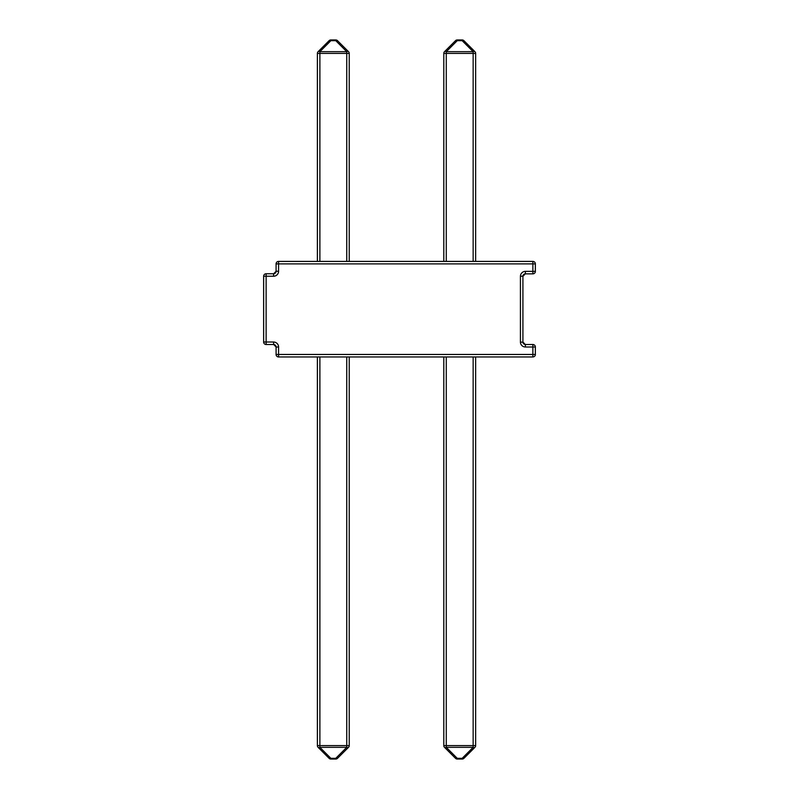 <?xml version="1.0" encoding="UTF-8"?>
<svg xmlns="http://www.w3.org/2000/svg" width="799" height="799" viewBox="0 0 799 799"><rect width="100%" height="100%" fill="white"/><g stroke="black" fill="none" stroke-linecap="round" stroke-linejoin="round"><path stroke-width="1.2" d="M276.074 271.52L276.084 263.89A2.487 2.487 0 0 1 278.571 261.403L532.873 261.403A2.487 2.487 0 0 1 535.36 263.89L535.36 271.36A2.487 2.487 0 0 1 532.873 273.847L525.402 273.847A2.487 2.487 0 0 0 522.916 276.334L522.916 342.022A2.487 2.487 0 0 0 525.402 344.509L532.873 344.509A2.487 2.487 0 0 1 535.36 346.996L535.36 354.466A2.487 2.487 0 0 1 532.873 356.953L278.571 356.953A2.487 2.487 0 0 1 276.084 354.466L276.084 346.996L273.697 344.509M273.598 276.234L266.127 276.234L266.127 342.022L263.64 342.022L263.64 276.234A2.487 2.487 0 0 1 266.127 273.747L273.598 273.747L273.598 276.234A4.974 4.974 0 0 0 278.571 271.261L278.571 263.89L532.873 263.89L532.873 271.36L525.402 271.36A4.974 4.974 0 0 0 520.429 276.334L520.429 342.022A4.974 4.974 0 0 0 525.402 346.996L525.342 344.509M276.074 346.736L276.084 346.996A2.487 2.487 0 0 0 273.598 344.509L266.127 344.509A2.487 2.487 0 0 1 263.64 342.022A2.487 2.487 0 0 0 266.127 344.509L266.127 342.022L273.598 342.022L273.658 344.509M446.281 356.953L446.281 745.577L443.795 745.577L443.795 356.953M475.645 356.953L475.645 745.577L473.148 745.577L473.148 356.953M462.172 759.05L457.258 759.05A2.487 2.487 0 0 1 455.5 758.321L444.524 747.335A2.487 2.487 0 0 1 443.795 745.577A2.487 2.487 0 0 0 444.524 747.335A2.487 1.438 135 0 0 446.281 747.335L457.258 758.321A2.487 1.438 135 0 1 455.5 758.321A2.487 2.487 0 0 0 457.258 759.05L457.258 758.321L462.172 758.321L473.148 747.335L446.281 747.335L446.281 745.577L473.148 745.577L473.148 747.335A2.487 1.438 -135 0 0 474.916 747.335L463.929 758.321L474.916 747.335A2.487 2.487 0 0 0 475.645 745.577A2.487 2.487 0 0 1 474.916 747.335L463.929 758.321A2.487 1.438 -135 0 1 462.172 758.321L462.172 759.05A2.487 2.487 0 0 0 463.929 758.321L474.916 747.335M319.88 356.953L319.88 745.577L317.393 745.577L317.393 356.953M349.233 356.953L349.233 745.577L346.746 745.577L346.746 356.953M348.514 747.335L337.528 758.321L348.514 747.335A2.487 2.487 0 0 0 349.233 745.577A2.487 2.487 0 0 1 348.514 747.335L337.528 758.321A2.487 1.438 -135 0 1 335.77 758.321L346.746 747.335A2.487 1.438 -135 0 0 348.514 747.335L337.528 758.321A2.487 2.487 0 0 1 335.77 759.05L330.856 759.05A2.487 2.487 0 0 1 329.098 758.321L318.122 747.335L329.098 758.321A2.487 2.487 0 0 0 330.856 759.05L330.856 758.321A2.487 1.438 135 0 1 329.098 758.321M318.122 747.335A2.487 2.487 0 0 1 317.393 745.577A2.487 2.487 0 0 0 318.122 747.335A2.487 1.438 135 0 0 319.88 747.335L330.856 758.321L335.77 758.321L335.77 759.05M473.148 261.403L473.148 53.423L475.645 53.423L475.645 261.403M443.795 261.403L443.795 53.423L446.281 53.423L446.281 261.403M444.524 51.665L455.5 40.679L444.524 51.665A2.487 2.487 0 0 0 443.795 53.423A2.487 2.487 0 0 1 444.524 51.665L455.5 40.679A2.487 1.438 45 0 1 457.258 40.679L446.281 51.665A2.487 1.438 45 0 0 444.524 51.665L455.5 40.679A2.487 2.487 0 0 1 457.258 39.95L462.172 39.95A2.487 2.487 0 0 1 463.929 40.679L474.916 51.665L463.929 40.679A2.487 2.487 0 0 0 462.172 39.95A2.487 2.487 0 0 1 463.929 40.679A2.487 2.487 0 0 0 462.172 39.95L462.172 40.679A2.487 1.438 -45 0 1 463.929 40.679A2.487 2.487 0 0 0 462.172 39.95M455.5 40.679A2.487 2.487 0 0 1 457.258 39.95L457.258 40.679L462.172 40.679L473.148 51.665L473.148 53.423L446.281 53.423L446.281 51.665L473.148 51.665A2.487 1.438 -45 0 1 474.916 51.665A2.487 2.487 0 0 1 475.645 53.423A2.487 2.487 0 0 0 474.916 51.665L463.929 40.679M346.746 261.403L346.746 53.423L349.233 53.423L349.233 261.403M317.393 261.403L317.393 53.423L319.88 53.423L319.88 261.403M348.514 51.665L337.528 40.679L348.514 51.665A2.487 2.487 0 0 1 349.233 53.423A2.487 2.487 0 0 0 348.514 51.665A2.487 1.438 -45 0 0 346.746 51.665L346.746 53.423L319.88 53.423L319.88 51.665L346.746 51.665L335.77 40.679L330.856 40.679L330.856 39.95A2.487 2.487 0 0 0 329.098 40.679L318.122 51.665A2.487 2.487 0 0 0 317.393 53.423A2.487 2.487 0 0 1 318.122 51.665L329.098 40.679A2.487 1.438 45 0 1 330.856 40.679L319.88 51.665A2.487 1.438 45 0 0 318.122 51.665L329.098 40.679A2.487 2.487 0 0 1 330.856 39.95L335.77 39.95A2.487 2.487 0 0 1 337.528 40.679L348.514 51.665L337.528 40.679A2.487 2.487 0 0 0 335.77 39.95A2.487 2.487 0 0 1 337.528 40.679A2.487 2.487 0 0 0 335.77 39.95L335.77 40.679A2.487 1.438 -45 0 1 337.528 40.679A2.487 2.487 0 0 0 335.77 39.95M273.658 273.747L273.598 273.747A2.487 2.487 0 0 0 276.084 271.261A2.487 2.487 0 0 1 273.598 273.747M525.402 271.36L525.342 273.847M522.926 276.074L520.429 276.334M520.429 342.022L522.926 342.282M532.873 344.509L532.873 354.466L278.571 354.466L278.571 346.996A4.974 4.974 0 0 0 273.598 342.022M535.36 346.996L525.402 346.996M319.88 745.577L346.746 745.577L346.746 747.335L319.88 747.335L319.88 745.577M266.127 273.747A2.487 2.487 0 0 0 263.64 276.234L266.127 276.234L266.127 273.747M273.697 273.747L276.084 271.261L278.571 271.261M276.084 263.89L278.571 263.89L278.571 261.403A2.487 2.487 0 0 0 276.084 263.89M273.598 344.509A2.487 2.487 0 0 1 276.084 346.996L278.571 346.996M532.873 261.403L532.873 263.89L535.36 263.89M276.084 354.466A2.487 2.487 0 0 0 278.571 356.953L278.571 354.466L276.084 354.466M535.36 271.36L532.873 271.36L532.873 273.847M535.36 354.466L532.873 354.466L532.873 356.953M522.916 276.334L525.303 273.847M522.916 342.022L525.303 344.509"/></g></svg>

